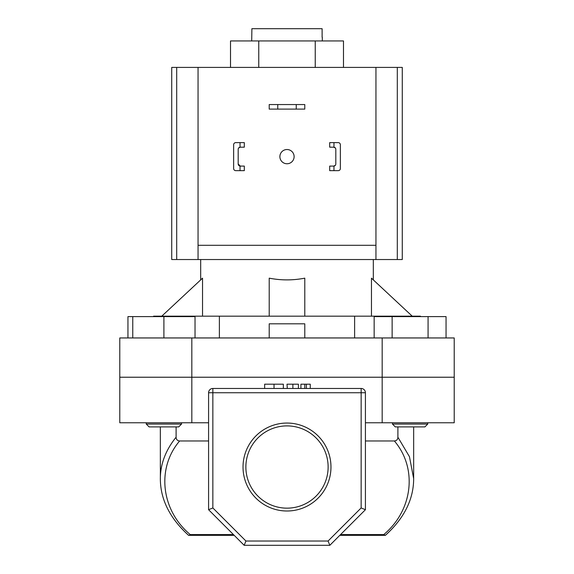 <?xml version="1.0" encoding="UTF-8"?>
<svg xmlns="http://www.w3.org/2000/svg" width="574" height="574" viewBox="0 0 574 574"><rect width="100%" height="100%" fill="white"/><g stroke="black" fill="none" stroke-linecap="round" stroke-linejoin="round"><path stroke-width="0.86" d="M230.511 67.409L230.511 40.941L343.489 40.941L343.489 67.409M258.759 40.941L258.759 67.409M315.241 40.941L315.241 67.409M296.249 104.554L304.787 104.554L304.787 109.11L296.249 109.11L296.249 104.554L277.751 104.554L277.751 109.11L296.249 109.11M277.751 109.11L269.213 109.11L269.213 104.554L277.751 104.554M279.882 156.637A7.118 7.118 0 0 0 287 163.755A7.118 7.118 0 0 0 294.118 156.637A7.118 7.118 0 0 0 287 149.527A7.118 7.118 0 0 0 279.882 156.637M397.308 259.534L397.308 67.409L402.274 67.409L402.274 259.534L375.948 259.534L375.948 67.409L171.726 67.409L171.726 259.534L375.948 259.534M397.308 67.409L375.948 67.409M198.052 67.409L198.052 245.299L375.948 245.299M198.052 245.299L198.052 259.534M181.542 424.05L178.701 426.898L149.097 426.898L146.248 424.05L181.542 424.05L181.542 422.765M127.952 337.95L127.952 316.604L132.766 316.604L132.766 337.95M132.766 316.604L163.899 316.604L163.899 337.95M163.899 316.604L195.031 316.604L195.031 337.95M392.458 424.05L427.752 424.05L424.904 426.898L395.299 426.898L392.458 424.05L392.458 422.765M427.752 424.05L427.752 422.765L427.752 424.05L424.904 426.898M374.155 337.95L374.155 316.604L392.128 316.604L392.128 337.95M392.128 316.604L428.075 316.604L428.075 337.95M428.075 316.604L446.048 316.604L446.048 337.95M240.04 142.625L244.309 142.625L244.309 147.174L240.04 147.195L240.04 142.625L235.771 142.625A2.138 2.138 0 0 0 233.632 144.756L233.632 168.526A2.138 2.138 0 0 0 235.771 170.657L240.04 170.657L240.04 166.087L244.309 166.101L244.309 170.657L240.04 170.657M240.04 166.087A2.138 2.138 0 0 1 238.188 163.97L238.188 149.312A2.138 2.138 0 0 1 240.04 147.195M233.632 151.163L233.632 144.756M233.632 168.526L233.632 162.119M238.188 163.97L240.319 166.101M240.319 147.174L238.662 147.963M329.691 142.625L329.691 147.174L333.96 147.195L333.96 142.625L329.691 142.625M338.229 142.625L333.96 142.625L338.229 142.625A2.138 2.138 0 0 1 340.368 144.756L340.368 168.526A2.138 2.138 0 0 1 338.229 170.657L333.96 170.657L338.229 170.657M333.96 166.087L329.691 166.101L329.691 170.657L333.96 170.657L333.96 166.087A2.138 2.138 0 0 0 335.812 163.97L335.812 149.312A2.138 2.138 0 0 0 333.96 147.195M340.368 151.163L340.368 144.756M340.368 168.526L340.368 162.119M333.681 166.101L335.338 165.319M335.338 147.963L333.681 147.174M208.584 422.765L119.779 422.765L119.779 377.226L454.221 377.226L382.176 377.226L382.176 337.95L454.221 337.95L454.221 422.765L382.176 422.765L382.176 377.226L119.779 377.226L119.779 337.95L382.176 337.95M330.976 467.028A43.976 43.976 0 0 1 287 511.004A43.976 43.976 0 0 1 243.024 467.028A43.976 43.976 0 0 1 287 423.052A43.976 43.976 0 0 1 330.976 467.028M245.873 467.028A41.127 41.127 0 0 0 287 508.155A41.127 41.127 0 0 0 328.127 467.028A41.127 41.127 0 0 0 287 425.901A41.127 41.127 0 0 0 245.873 467.028M160.361 480.208L160.34 426.898M365.416 422.765L382.176 422.765M191.824 422.765L191.824 337.95M245.93 541.031L328.07 541.031L361.146 507.954L361.146 392.738L212.854 392.738L212.854 388.469A4.269 4.269 0 0 0 208.584 392.738A4.269 4.269 0 0 1 212.854 388.469L361.146 388.469A4.269 4.269 0 0 1 365.416 392.738L365.416 509.719L329.835 545.3L244.165 545.3L208.584 509.719L208.584 392.738L212.854 392.738L212.854 507.954L245.93 541.031L244.165 545.3M397.897 437.201L409.47 456.739L413.66 478.63C413.617 499.38 404.196 518.279 385.398 535.334L383.776 534.566C412.95 510.214 417.7 468.233 394.367 440.968C396.62 440.753 397.796 439.497 397.897 437.201L397.897 426.898M365.416 440.968L394.367 440.968M160.34 478.601C160.44 463.907 165.692 450.102 176.103 437.201C176.196 439.49 177.373 440.746 179.633 440.968L208.584 440.968M179.633 440.968C156.3 468.233 161.05 510.214 190.224 534.566L233.431 534.566M413.66 478.63L413.639 480.223M176.103 437.201L176.103 426.898M234.199 535.341L188.595 535.341C169.804 518.279 160.383 499.38 160.34 478.63M190.224 534.566L188.889 535.341L192.068 535.341M385.111 535.341L339.801 535.341M208.584 509.719L212.854 507.954M328.07 541.031L329.835 545.3M361.146 507.954L365.416 509.719M283.348 388.469L283.348 384.2L264.65 384.2L264.65 388.469M274.028 384.2L274.028 388.469M298.401 384.2L298.401 388.469L298.401 384.2L287 384.2L287.316 388.469M292.876 384.2L292.876 388.469M310.261 388.469L310.261 384.2L300.912 384.2L300.912 388.469M304.787 384.2L304.787 388.469M306.387 384.2L306.387 388.469M420.419 316.604L420.419 316.174L219.383 316.174L219.383 337.95M322.294 40.941L322.294 37.238M251.706 40.941L251.886 28.7L322.114 28.7L322.114 37.238M200.685 259.534L200.685 279.89M161.775 316.174L202.543 278.16L202.543 316.174M269.213 316.174L269.213 278.16C281.073 280.464 292.927 280.464 304.787 278.16L304.787 316.174M412.225 316.174L371.457 278.16L371.457 316.174M373.315 259.534L373.315 279.89M219.383 316.174L153.581 316.174L153.581 316.604M269.213 337.95L269.213 323.815L304.787 323.815L304.787 337.95M354.617 316.174L354.617 337.95M176.692 259.534L176.692 67.409M340.569 534.566L383.776 534.566M361.146 388.469L361.146 392.738L365.416 392.738M146.248 424.05L146.248 422.765M413.66 478.601L413.66 426.898"/></g></svg>
